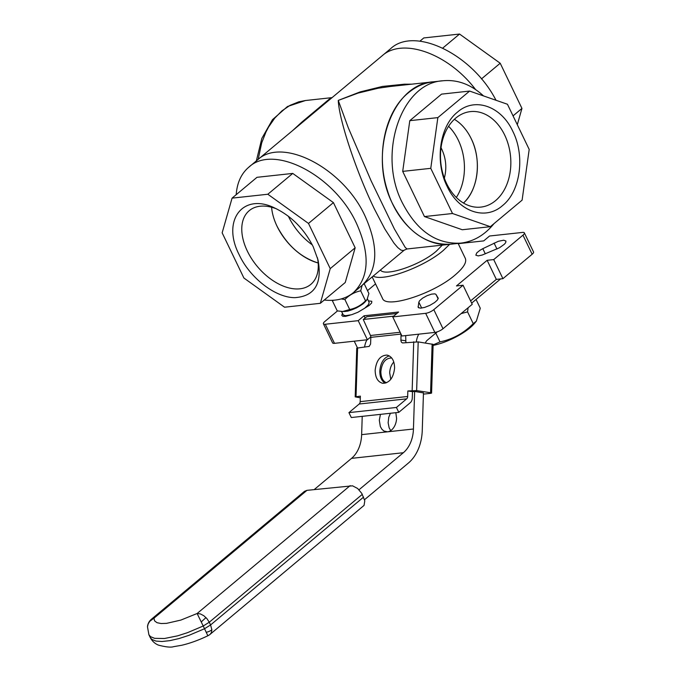 <?xml version="1.0" encoding="UTF-8"?>
<svg xmlns="http://www.w3.org/2000/svg" width="681" height="681" viewBox="0 0 681 681"><rect width="100%" height="100%" fill="white"/><g stroke="black" fill="none" stroke-linecap="round" stroke-linejoin="round"><path stroke-width="1.02" d="M364.556 499.675L408.345 463.089A43.763 31.896 83.8 0 0 422.263 430.349L423.463 392.784M425.421 343.003A6.98 5.082 -96.2 0 1 427.2 340.279L437.321 331.817M471.669 303.122L500.62 278.929M418.764 334.167A19.025 13.867 83.8 0 0 416.346 341.734M360.3 397.823L355.193 396.861L360.36 396.138L360.181 401.645A3.175 2.315 83.8 0 1 359.176 404.02L348.927 412.626L351.302 417.53L398.785 412.363L410.277 402.709A6.342 4.622 83.8 0 0 412.286 397.968L412.49 391.677L414.644 391.439L413.444 429.004A31.709 23.111 -96.2 0 1 403.356 452.72L359.04 489.758M393.797 362.02C391.277 364.846 389.907 368.447 389.685 372.83L390.783 379.343M386.485 382.799C382.773 381.105 380.9 377.334 380.866 371.477C381.905 362.709 385.42 358.223 391.413 358.002L391.788 358.07M390.392 413.273L388.766 417.249L388.136 422.765L389.149 427.864L390.724 430.613M395.814 412.686L396.58 418.313A12.684 8.53 98.7 0 1 387.54 431.822L383.888 431.013L381.845 429.192L380.33 426.519L379.308 420.194L380.441 414.354M314.23 489.554L351.549 458.364A31.709 23.111 83.8 0 0 361.637 434.64L362.224 416.338M364.582 347.131A19.025 13.867 -96.2 0 1 366.957 339.802M211.868 629.755L211.374 632.632L210.148 634.292L364.063 505.387L364.786 500.807L361.807 493.436L357.661 488.498L352.528 485.817L306.969 490.346L304.45 491.367L151.429 619.233L153.949 618.203L149.735 621.319L148.152 623.983L147.488 626.818L148.909 634.76L150.51 636.658L154.63 638.344L164.444 638.506L177.639 635.841L187.633 632.623L203.219 626.009L197.124 613.504L200.367 613.913L203.806 615.718L206.939 618.637L209.271 622.23L203.219 626.009L204.538 628.733L188.943 635.347L178.95 638.565L169.841 640.651L162.044 641.502L155.94 641.076L151.82 639.391L150.22 637.493C152.169 641.162 154.91 643.707 158.452 645.128C165.875 647.069 170.948 647.58 173.664 646.661L181.648 645.282C190.025 643.324 198.758 640.157 207.858 635.765L204.538 628.733L210.582 624.954L211.868 629.755A11.1 6.87 178.2 0 1 206.241 632.291M147.488 626.818L147.488 626.818A11.1 11.1 0 0 1 151.429 619.233M348.927 412.626L396.419 407.459L398.785 412.363M423.42 394.129L430.732 393.329L431.575 393.082L430.571 392.741L416.644 390.613L407.842 390.962L407.672 396.478A3.175 2.315 -96.2 0 1 406.668 398.845L396.419 407.459M407.842 390.962L412.49 391.677M414.644 391.439L423.463 392.911M375.163 370.251C376.338 360.385 380.296 355.337 387.029 355.09C391.941 356.384 394.461 360.734 394.588 368.14C393.422 377.998 389.464 383.054 382.722 383.301C377.81 382.007 375.291 377.657 375.163 370.251M389.285 355.874C383.709 357.746 380.551 362.777 379.811 370.958C379.794 376.865 381.556 380.951 385.114 383.224M355.193 396.861L356.75 348.144L369.221 346.391L370.583 343.956L370.839 337.359A3.175 2.315 83.8 0 0 370.473 335.495L363.271 319.474L366.795 316.75L396.853 313.481M401.058 334.167L400.888 340.662L401.432 342.202L402.505 342.943L418.194 341.905L433.133 344.365L431.575 393.082M405.902 342.637L405.672 335.588M395.133 314.911L393.524 316.256M363.271 319.474L393.49 316.18M317.44 257.741A48.028 29.581 50.1 0 1 310.825 284.377A48.028 29.581 50.1 0 1 247.339 251.085A48.028 29.581 50.1 0 1 249.229 210.667A48.028 29.581 50.1 0 1 276.622 208.897M313.2 246.701C304.075 228.799 291.187 215.877 274.545 207.926C242.768 192.4 221.453 220.618 239.184 254.754C250.004 278.12 275.694 297.878 294.958 297.648C314.673 296.226 322.36 283.662 318.027 259.955L313.2 246.701M271.6 207.245C272.094 213.357 273.915 219.691 277.056 226.254C287.033 245.228 300.738 257.469 318.172 262.977A48.028 29.581 50.1 0 1 271.6 207.245M308.493 223.436L267.829 194.247L232.068 198.137L222.151 232.842L243.9 278.018L284.556 307.208L320.325 303.317L330.234 268.62L308.493 223.436L333.418 202.615L355.159 247.79L330.234 268.62M355.159 247.79L345.25 282.496L320.325 303.317M267.829 194.247L292.753 173.417L256.992 177.315L232.068 198.137M292.753 173.417L333.418 202.615M324.241 300.049C336.116 301.3 345.863 298.806 353.482 292.566L362.105 285.356C377.802 270.119 378.874 247.22 365.331 216.643C343.777 168.454 282.309 136.209 257.384 160.035C282.309 136.209 343.777 168.454 365.331 216.643C378.874 247.22 377.802 270.119 362.105 285.356L360.709 290.821C354.648 292.081 349.379 294.975 344.892 299.512L341.147 298.933M353.482 292.566C369.17 277.329 370.251 254.422 356.699 223.853C335.154 175.664 273.677 143.419 248.761 167.237C241.261 173.629 237.073 182.772 236.196 194.689M504.698 135.085A48.028 35.003 -96.2 0 1 480.863 207.101A48.028 35.003 -96.2 0 1 446.625 183.615A48.028 35.003 -96.2 0 1 470.46 111.607A48.028 35.003 -96.2 0 1 504.698 135.085M512.853 131.416C501.276 106.057 474.734 96.813 457.479 112.127C439.603 126.164 434.631 161.746 447.111 186.347C458.679 211.706 485.221 220.95 502.476 205.636C520.352 191.599 525.323 156.017 512.853 131.416M471.243 138.728C466.979 130.011 461.36 123.533 454.372 119.303A48.028 35.003 -96.2 0 1 477.006 159.201A48.028 35.003 -96.2 0 1 463.489 203.04C478.224 189.973 481.859 159.754 471.243 138.728M507.447 104.253L469.618 91.075L437.849 117.617L430.767 168.335L452.507 213.511L490.346 226.688L522.106 200.146L529.197 149.428L507.447 104.253M452.507 213.511L424.45 216.567L462.28 229.744L490.346 226.688M424.45 216.567L402.701 171.382L430.767 168.335M402.701 171.382L409.792 120.673L437.849 117.617M409.792 120.673L441.552 94.131L469.618 91.075M411.596 84.18L404.395 84.189L382.458 86.436L360.13 91.909L338.261 100.413L348.289 127.764L371.128 180.865L394.41 229.012L405.246 247.441L407.051 248.965L451.043 244.173C426.8 245.483 407.4 232.178 392.835 204.24C367.331 155.694 391.107 83.874 433.363 81.814C424.306 82.835 415.989 86.496 408.413 92.778C385.225 111.301 375.81 154.315 387.191 189.752C397.202 224.023 424.901 247.629 451.043 244.173L460.756 243.117C473.601 241.576 484.685 235.081 494.006 223.632M483.51 95.91C471.022 84.453 457.547 79.396 443.084 80.758C400.82 82.818 377.044 154.638 402.548 203.185C417.112 231.123 436.512 244.428 460.756 243.117M419.871 41.218L423.778 37.94L459.547 34.05L500.212 63.239L521.952 108.424L517.296 124.708M513.04 115.872L521.952 108.424M481.433 78.928L500.212 63.239M442.735 48.096L459.547 34.05M475.551 89.526C448.345 53.569 402.539 37.106 381.998 55.902C402.539 37.106 448.345 53.569 475.551 89.526M308.118 117.634L390.622 48.691C414.593 25.997 472.614 54.395 495.989 100.26M367.016 299.649L365.748 301.198A14.114 4.222 154.3 0 1 363.68 303.232A14.114 4.222 154.3 0 1 344.382 311.481L342.654 311.506L349.711 309.523C355.78 308.263 361.049 305.369 365.527 300.832L367.016 299.649L368.889 293.502L364.148 283.654M333.639 300.236L332.43 300.866L332.49 300.312M332.43 300.866L337.248 310.876L342.654 311.506M344.892 299.512L349.711 309.523M360.709 290.821L365.527 300.832M366.889 299.81L363.058 303.871L356.376 307.948L347.821 311.132L342.586 311.506M367.51 298.933L369.179 302.679L368.268 304.85L364.658 308.246L357.857 312.281L351.634 314.724L345.599 315.72L343.369 315.056L341.53 311.489M433.116 344.884L440.02 341.888C452.746 339.249 463.821 333.162 473.235 323.637L476.359 321.151L474.529 323.373A31.079 9.296 154.3 0 1 469.975 327.842A31.079 9.296 154.3 0 1 433.099 345.386M476.359 321.151L480.275 308.246L476.045 299.461M468.111 307.761L467.566 311.872L461.097 313.626M440.02 341.888L435.789 333.103M473.235 323.637L467.566 311.872M444.344 178.201C447.059 167.611 445.953 157.439 441.024 147.683M389.745 86.564L378.347 88.189L358.087 93.084L338.261 100.413C339.07 119.967 356.41 172.046 374.431 209.033L384.859 229.02L394.001 243.185L397.806 247.612L400.956 250.097L403.382 250.599L404.284 250.106M258.176 159.371L261.691 142.908L265.939 132.054L268.561 127.066L274.724 118.154L281.951 110.85L290.046 105.351L298.789 101.818L305.446 100.524L332.064 97.63L329.085 99.29L301.998 121.967L292.617 130.59M389.251 86.615L443.084 80.758M380.441 270.034C384.969 277.09 420.483 265.096 436.359 251.153L442.292 245.126M372.184 276.937L382.45 298.278C385.574 309.251 433.78 293.783 455.189 274.928C463.523 267.829 466.902 262.313 465.319 258.397L458.109 243.406M373.197 276.086C383.071 282.053 424.484 266.892 443.374 250.387L449.647 244.326M337.487 310.928L324.811 321.517A6.342 1.898 -25.7 0 0 323.415 323.798A6.342 1.898 -25.7 0 0 325.297 324.25L358.215 320.666L364.063 315.78L398.598 312.026L392.75 316.912L401.935 335.997L434.853 332.413L425.668 313.328A6.342 1.898 -25.7 0 0 433.814 309.651L463.054 285.22L456.474 285.935L487.145 260.304L493.725 259.589L502.918 278.674L496.33 279.397L470.597 300.9M370.83 336.891L367.399 339.751L334.482 343.335A6.342 1.898 154.3 0 1 332.6 342.883L323.415 323.798M392.75 316.912L425.668 313.328M463.054 285.22L472.239 304.305L443.008 328.736A6.342 1.898 154.3 0 1 434.853 332.413M493.725 259.589L522.965 235.158A6.342 1.898 -25.7 0 0 524.361 232.876L533.546 251.97A6.342 1.898 154.3 0 1 532.15 254.243L502.918 278.674M524.361 232.876A6.342 1.898 -25.7 0 0 522.48 232.425L489.562 236.009L483.714 240.895L458.236 243.67M375.537 283.909L367.502 290.625M482.82 248.667L498.33 241.295L503.693 240.197L505.94 241.048L505.702 242.606L504.408 244.215L499.479 247.765L482.293 255L478.266 255.903L475.84 255.188L476.734 252.906L479.909 250.319L482.82 248.667L485.306 253.834M435.985 294.405L438.258 298.269L437.245 300.193L434.631 302.526L429.813 305.386L424.552 307.454L420.271 308.17L418.151 307.318L418.832 302.143L419.59 300.721L422.578 298.159L426.961 295.741L431.499 294.141L434.878 293.834L435.985 294.405L438.121 298.84M350.162 315.124L345.616 316.359L342.892 316.35L341.751 315.354L342.475 313.456M368.464 300.9L371.783 301.257L371.639 302.994L369.119 305.48L364.999 307.982M367.399 339.751L358.215 320.666M365.144 318.027L364.063 315.78M496.33 279.397L487.145 260.304M456.33 197.464A48.028 35.003 83.8 0 0 448.583 126.291M288.361 216.235A48.028 29.581 -129.9 0 0 312.298 244.888M361.637 434.64L413.444 429.004M351.549 458.364L403.356 452.72M206.028 617.633A11.1 1.09 135.7 0 0 201.27 621.957M363.603 497.087L210.582 624.954L209.271 622.23L362.292 494.363M350.145 485.638L197.124 613.504L180.831 620.093L166.556 623.362L161.048 623.524L156.996 622.689L154.596 620.885L153.949 618.203L306.969 490.346M359.176 404.02L406.668 398.845M360.181 401.645L407.672 396.478M405.51 340.764L400.871 340.049M370.473 335.495L400.139 332.268M370.839 337.359L401.015 334.073M430.571 392.741L432.12 344.033M416.644 390.613L418.194 341.905M412.158 390.494L413.716 341.785M356.035 396.606L357.593 347.897M334.482 343.335L325.297 324.25M443.008 328.736L433.814 309.651M532.15 254.243L522.965 235.158M421.692 308.084L418.832 302.143M418.67 307.829L418.074 306.595M496.96 249.05L494.083 243.074M207.858 635.765A11.1 11.1 0 0 0 210.148 634.292M148.909 634.76L150.22 637.493M309.217 116.723L248.761 167.237M357.474 347.906L354.239 341.19M362.105 285.356L404.216 250.165M256.362 160.878L261.836 138.396L272.502 119.643L287.501 106.508L305.446 100.524M407.051 248.957L404.225 250.157"/></g></svg>
